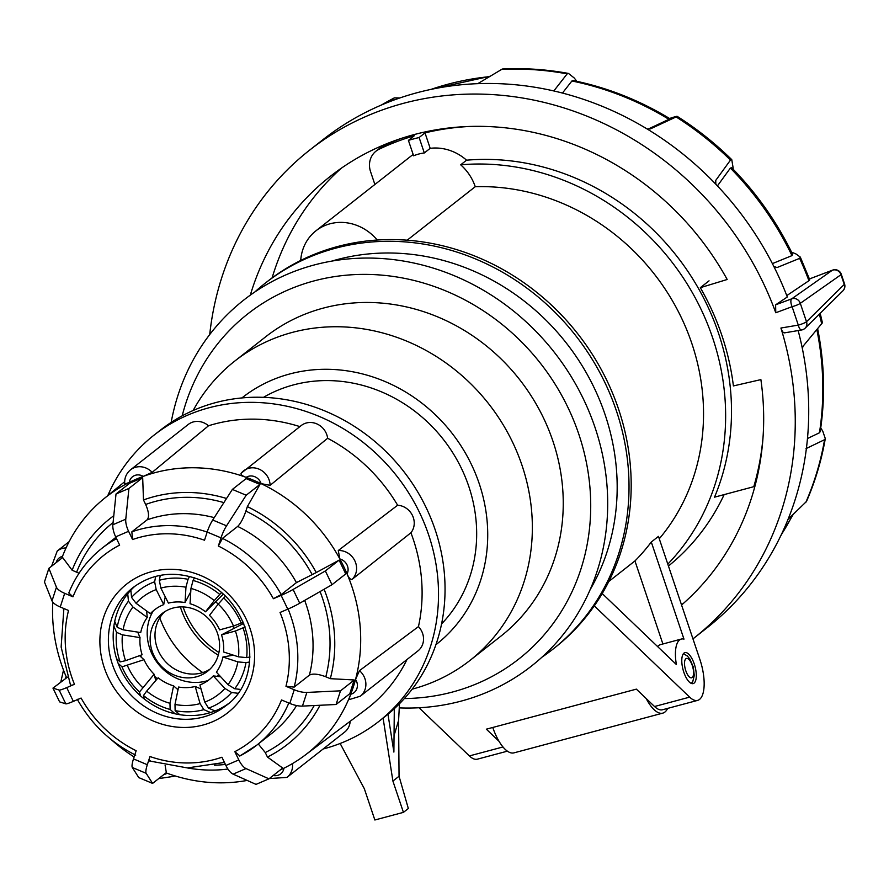 <?xml version="1.0" encoding="UTF-8"?>
<svg xmlns="http://www.w3.org/2000/svg" width="889" height="889" viewBox="0 0 889 889"><rect width="100%" height="100%" fill="white"/><g stroke="black" fill="none" stroke-linecap="round" stroke-linejoin="round"><path stroke-width="1.33" d="M694.265 664.005A16.024 6.19 75.1 0 0 684.908 652.626A16.024 6.19 75.1 0 0 683.819 672.217A16.024 6.19 75.1 0 0 693.176 683.597A16.024 6.19 75.1 0 0 694.265 664.005M667.806 564.115A238.774 217.316 -128.2 0 0 712.711 338.02A238.774 217.316 -128.2 0 0 460.691 164.809L466.569 160.187A46.75 42.55 -128.2 0 0 430.187 148.33L424.998 132.894A273.167 248.631 -128.2 0 1 470.514 126.416M763.051 437.055A273.167 248.631 -128.2 0 1 753.783 486.694L714.512 497.173A238.774 217.316 -128.2 0 0 718.579 333.408A238.774 217.316 -128.2 0 0 466.569 160.187M399.872 138.873A273.167 248.631 -128.2 0 0 383.048 146.129L379.136 149.208A20.036 18.236 -128.2 0 0 376.036 151.13A20.036 18.236 -128.2 0 0 370.557 171.644L374.88 184.49M408.407 140.373L413.607 155.808A46.75 42.55 51.8 0 1 424.32 152.952L419.119 137.517A273.167 248.631 -128.2 0 0 408.407 140.373L414.285 135.75A273.167 248.631 -128.2 0 0 379.136 149.208M419.119 137.517L424.998 132.894M659.271 538.767A215.394 196.047 -128.2 0 0 691.875 343.587A215.394 196.047 -128.2 0 0 475.248 186.701L407.195 240.186M608.809 581.484L634.946 560.937A215.394 196.047 51.8 0 0 651.293 542.023L658.471 536.378L699.921 659.56A33.393 12.891 75.1 0 1 697.654 700.376L662.538 709.755A33.393 12.891 75.1 0 1 654.526 706.511L636.368 689.142L486.35 729.18L499.096 741.382M475.248 186.701A46.75 42.55 -128.2 0 0 460.691 164.809M413.185 154.564A46.75 42.55 -128.2 0 0 410.562 156.442L315.928 230.818A46.75 42.55 51.8 0 1 377.247 240.03M424.32 152.952L430.187 148.33M300.715 260.455A46.75 42.55 51.8 0 1 315.928 230.818M753.783 486.694L755.083 485.672M668.439 566.026A238.774 217.316 -128.2 0 0 724.157 494.595M384.37 144.685A20.036 18.236 -128.2 0 0 383.026 146.14A20.036 18.236 51.8 0 0 379.959 148.052L376.036 151.13M419.041 707.755L469.381 755.928A33.393 12.891 75.1 0 0 477.382 759.173L507.397 751.161M594.285 605.876L689.653 697.143A33.393 12.891 75.1 0 0 697.654 700.376M602.209 593.552L676.385 664.539A30.059 11.601 -104.9 0 1 681.296 639.069A30.059 11.601 -104.9 0 1 683.974 639.135L651.293 542.023M662.894 643.98L634.946 560.937M657.649 646.603A30.059 11.601 -104.9 0 1 660.46 644.636L681.296 639.069M802.656 329.597A6.679 6.123 -134.7 0 0 805.167 328.152A6.679 6.123 -134.7 0 0 806.501 321.751L844.25 284.424A6.679 1.011 161.4 0 0 844.55 283.947A6.679 6.679 0 0 1 842.916 290.825L842.916 290.825A6.679 6.123 -134.7 0 0 844.25 284.424L840.972 274.712L800.3 303.327A6.679 6.201 -125.1 0 0 791.721 298.837A6.679 2.656 69.6 0 0 791.643 298.882A6.679 2.656 69.6 0 0 792.099 306.683L775.775 312.75L775.619 304.838L787.31 296.982A310.572 282.669 -128.2 0 0 323.185 139.484L309.705 150.063A310.572 282.669 51.8 0 1 775.775 312.75M709.044 280.835L700.332 287.68L727.191 279.49A277.179 252.276 -128.2 0 0 330.341 176.322A277.179 252.276 -128.2 0 0 250.309 295.137M341.476 168.099A277.179 252.276 -128.2 0 0 272.101 277.913M785.043 332.586C783.62 333.375 782.242 331.853 780.92 328.03A310.572 282.669 51.8 0 1 693.52 638.446A310.572 282.669 51.8 0 1 692.964 638.88M693.52 638.446L706.988 627.856A310.572 282.669 -128.2 0 0 798.144 330.564M802.3 348.255L803.4 345.81L822.425 322.785L820.18 313.295M788.032 519.365L806.49 501.474C815.191 481.46 821.469 460.513 825.303 438.61L824.581 439.688L806.012 448.623M209.715 334.564A310.572 282.669 51.8 0 1 309.705 150.063M669.517 118.481L673.473 117.226C677.096 116.126 677.974 116.026 676.118 116.937L650.67 128.761L647.281 129.038M731.769 159.676C715.012 143.218 696.809 128.761 677.129 116.326L676.118 116.937A303.894 276.59 -128.2 0 1 730.48 160.076L731.769 159.676L733.203 168.31M790.521 251.698L795.999 253.976L800.311 257.099L809.779 279.857L808.934 280.702A303.894 276.59 -128.2 0 0 799.644 258.355L777.064 267.545L773.908 266.6M800.311 257.099L799.644 258.355M820.736 427.92L822.769 431.187L825.303 438.61M390.349 101.379L394.338 97.857L399.761 97.957M700.332 287.68A247.12 224.917 51.8 0 1 733.403 385.926L760.884 379.614A277.179 252.276 -128.2 0 1 681.563 605.02M786.776 295.604L808.934 280.702M715.823 184.19L715.745 180.389L730.48 160.076M553.847 90.922L567.16 73.865L568.504 73.443L574.238 77.999L576.561 80.943M568.504 73.443C546.413 69.375 524.354 67.897 502.341 69.009L477.804 83.633M681.463 604.709A277.179 252.276 -128.2 0 0 683.508 603.309M807.468 438.521L819.447 432.787A297.215 270.512 -128.2 0 0 816.847 329.563M817.613 328.586C824.559 363.312 825.414 397.672 820.18 431.665L819.447 432.787M772.385 263.611L791.966 255.621A297.215 270.512 -128.2 0 0 730.369 168.099L717.434 185.89M730.369 168.099L731.669 167.732C756.761 193.313 777.075 222.183 792.61 254.343L791.966 255.621M777.064 267.545L773.83 266.444M715.745 180.389L715.645 183.701M648.048 129.116L668.928 119.337A297.215 270.512 -128.2 0 0 571.894 80.988L562.481 93.034M571.894 80.988L573.283 80.577C607.265 87.533 639.48 100.257 669.928 118.726L668.928 119.337M650.67 128.761L650.015 128.994M832.849 270.067A6.679 2.223 69.2 0 0 832.582 270.123L832.582 270.123A6.679 2.223 69.2 0 0 832.393 270.223L809.435 278.946L832.582 270.123A6.679 6.679 0 0 1 841.283 274.234A6.679 1.011 -18.6 0 1 840.972 274.712A6.679 6.201 -125.1 0 0 832.393 270.223L791.721 298.837L775.686 304.794M780.92 328.03L798.3 325.107A6.679 2.478 80.4 0 0 801.578 329.986L784.509 332.864M801.578 329.986A6.679 6.679 0 0 0 805.167 328.152L842.916 290.825M646.192 698.543A36.738 14.18 75.1 0 0 662.794 713.134A36.738 14.18 75.1 0 0 667.639 708.389M492.762 727.469A36.738 14.18 75.1 0 0 513.964 752.861L662.794 713.134M331.841 261.088A222.072 202.125 51.8 0 1 337.175 259.588A222.072 202.125 51.8 0 1 567.96 345.143A222.072 202.125 51.8 0 1 590.107 589.718M254.754 292.037A232.762 211.849 51.8 0 1 265.111 283.28A232.762 211.849 51.8 0 1 335.553 248.209A232.762 211.849 51.8 0 1 599.253 371.513A232.762 211.849 51.8 0 1 552.769 649.303A232.762 211.849 51.8 0 1 541.812 657.304M404.351 698.554A219.405 199.692 -128.2 0 0 452.457 692.042A219.405 199.692 -128.2 0 0 578.839 434.277A219.405 199.692 -128.2 0 0 314.084 280.902A219.405 199.692 -128.2 0 0 182.178 415.852M171.166 422.397A232.762 211.849 51.8 0 1 314.228 264.966A232.762 211.849 51.8 0 1 595.097 427.676A232.762 211.849 51.8 0 1 461.013 701.143A232.762 211.849 51.8 0 1 399.161 707.888M263.511 397.327A145.274 132.217 51.8 0 1 293.514 384.893A145.274 132.217 51.8 0 1 453.457 453.868A145.274 132.217 51.8 0 1 441.577 623.911M241.919 397.928A156.953 142.851 51.8 0 1 289.836 373.947A156.953 142.851 51.8 0 1 467.792 457.357A156.953 142.851 51.8 0 1 435.888 644.736M193.146 410.496A190.357 173.244 51.8 0 1 234.763 361.078A190.357 173.244 51.8 0 1 292.359 332.397A190.357 173.244 51.8 0 1 508.008 433.243A190.357 173.244 51.8 0 1 470.003 660.416A190.357 173.244 51.8 0 1 412.396 689.097A190.357 173.244 51.8 0 1 412.152 689.164M234.763 361.078L265.655 336.809A190.357 173.244 51.8 0 1 323.252 308.116A190.357 173.244 51.8 0 1 538.901 408.962A190.357 173.244 51.8 0 1 500.896 636.135L470.003 660.416M265.111 283.28L267.289 281.569A232.762 211.849 51.8 0 1 337.72 246.497A232.762 211.849 51.8 0 1 601.42 369.813A232.762 211.849 51.8 0 1 554.947 647.592L552.769 649.303M394.305 708.711L393.883 752.083L387.982 714.2M218.272 655.16A80.143 72.942 51.8 0 1 180.356 606.909M218.916 652.504A80.143 72.942 51.8 0 1 183.09 606.92M340.143 743.482L364.323 788.699L374.858 819.991L403.428 812.368L392.905 781.075L383.092 718.09M394.083 735.514L398.594 720.401L399.05 776.241L392.905 781.075M399.05 776.241L408.329 808.512L403.428 812.368M399.483 703.721L398.594 720.401M140.029 637.602L122.404 634.846A61.697 56.151 -128.2 0 0 125.538 660.683L142.107 654.749A44.328 40.349 51.8 0 1 140.029 637.602L137.717 632.101M147.241 617.444L132.928 607.009A61.697 56.151 -128.2 0 0 123.093 629.812L140.718 632.568A44.328 40.349 51.8 0 1 147.241 617.444L146.618 610.954M163.72 604.609L156.186 589.585A61.697 56.151 -128.2 0 0 136.028 603.242L150.341 613.677A44.328 40.349 51.8 0 1 163.72 604.609L165.243 596.819M185.045 602.542L185.957 587.24A61.697 56.151 -128.2 0 0 160.865 588.085L168.399 603.109A44.328 40.349 51.8 0 1 185.045 602.542L190.757 591.785M205.503 611.799L214.26 600.586A61.697 56.151 -128.2 0 0 190.957 588.407L190.057 603.72A44.328 40.349 51.8 0 1 205.503 611.799L223.039 594.419M209.493 615.332A44.328 40.349 51.8 0 1 219.616 629.89L233.507 626.067A61.697 56.151 -128.2 0 0 218.238 604.12L209.493 615.332M243.742 623.367L221.517 634.835L235.407 631.012L245.175 626.945M243.097 628.023A69.175 62.963 51.8 0 1 246.686 657.604L250.031 657.015M233.34 655.16L222.906 657.004L237.841 661.883L245.986 662.638L249.642 661.994M245.986 662.638A69.175 62.963 51.8 0 1 234.729 688.753L240.363 689.408M220.683 676.773L213.282 675.907L224.917 688.453L231.629 692.52L237.808 693.242M231.629 692.52A69.175 62.963 51.8 0 1 208.548 708.155L215.038 710.944M201.036 688.975L195.224 686.475L200.069 703.61L203.87 709.655L210.571 712.534M203.87 709.655A69.175 62.963 51.8 0 1 175.133 710.633L179.767 714.689M178.022 689.753L173.577 685.864L169.977 703.288L170.132 709.466L175.077 713.789M170.132 709.466A69.175 62.963 51.8 0 1 143.462 695.509L144.407 699.11M155.775 680.507L154.141 674.251L139.473 691.986L140.495 695.854M118.148 663.361L121.993 666.85L144.007 659.682L139.551 655.66M116.57 658.705L120.093 661.905A69.175 62.963 51.8 0 1 116.503 632.323L113.892 626.078M114.725 621.389L117.204 627.29A69.175 62.963 51.8 0 1 128.449 601.175L127.738 593.752M130.861 590.163L131.561 597.408A69.175 62.963 51.8 0 1 154.642 581.773L155.697 576.372M160.287 575.35L159.32 580.273A69.175 62.963 51.8 0 1 188.057 579.295L189.579 576.405M194.469 577.806L193.057 580.461A69.175 62.963 51.8 0 1 219.727 594.419L221.283 592.885M225.217 596.463L223.717 597.941A69.175 62.963 51.8 0 1 241.197 623.078L243.175 622.056M221.517 634.835A44.328 40.349 51.8 0 1 223.606 651.981L238.541 656.849A61.697 56.151 -128.2 0 0 235.407 631.012M222.906 657.004A44.328 40.349 51.8 0 1 216.383 672.14L228.017 684.686A61.697 56.151 -128.2 0 0 237.841 661.883M213.282 675.907A44.328 40.349 51.8 0 1 199.914 684.963L204.759 702.11A61.697 56.151 -128.2 0 0 224.917 688.453M195.224 686.475A44.328 40.349 51.8 0 1 178.578 687.03L174.989 704.455A61.697 56.151 -128.2 0 0 200.069 703.61M173.577 685.864A44.328 40.349 51.8 0 1 158.12 677.785L146.685 691.109A61.697 56.151 -128.2 0 0 169.977 703.288M154.141 674.251A44.328 40.349 51.8 0 1 144.007 659.682M132.928 607.009L128.449 601.175M123.093 629.812L117.204 627.29M143.462 695.509L146.685 691.109M208.548 708.155L204.759 702.11M246.686 657.604L238.541 656.849M185.957 587.24L188.057 579.295M160.865 588.085L159.32 580.273M125.538 660.683L120.093 661.905M122.404 634.846L116.503 632.323M136.028 603.242L131.561 597.408M156.186 589.585L154.642 581.773M175.133 710.633L174.989 704.455M190.957 588.407L193.057 580.461M214.26 600.586L219.727 594.419M234.729 688.753L228.017 684.686M241.197 623.078L233.507 626.067M218.238 604.12L223.717 597.941M152.163 472.348L208.515 425.775A16.991 15.457 -128.2 0 0 188.235 424.475L130.583 469.781A16.991 15.457 51.8 0 1 145.985 468.025A16.991 15.457 51.8 0 1 152.163 472.348L143.262 476.382A162.965 148.33 51.8 0 1 246.153 477.36C242.064 475.882 240.419 474.493 241.219 473.192A16.991 15.457 51.8 0 1 243.564 470.859A16.991 15.457 51.8 0 1 258.966 469.103A16.991 15.457 51.8 0 1 270.123 485.327L327.641 438.266A164.643 149.841 51.8 0 1 397.639 505.23L338.276 550.524A16.991 15.457 51.8 0 1 345.443 551.813A16.991 15.457 51.8 0 1 352.155 579.306C350.51 579.806 348.81 578.006 347.066 573.894A162.965 148.33 51.8 0 1 355.533 679.452A162.965 148.33 51.8 0 1 350.733 694.253A162.965 148.33 51.8 0 1 304.971 755.239A162.965 148.33 51.8 0 1 283.958 768.196A162.965 148.33 51.8 0 1 280.168 770.018M270.123 485.327L261.133 483.649A162.965 148.33 51.8 0 1 339.876 558.981A162.965 148.33 51.8 0 1 347.066 573.894A10.312 9.379 -128.2 0 0 341.332 559.47A10.312 9.379 -128.2 0 0 339.876 558.981L338.276 550.524M292.459 763.584A16.991 15.457 51.8 0 1 287.003 777.397L344.654 732.091A16.991 15.457 -128.2 0 0 350.188 721.279M228.184 703.821A75.143 68.386 51.8 0 1 162.498 709.755A75.143 68.386 51.8 0 1 135.417 585.784M107.825 495.551A182.001 165.654 51.8 0 1 153.986 435.177A182.001 165.654 51.8 0 1 319.04 416.363A182.001 165.654 51.8 0 1 435.065 559.059A182.001 165.654 51.8 0 1 378.903 721.379A182.001 165.654 51.8 0 1 323.152 748.994M153.986 435.177L160.509 430.054A182.001 165.654 51.8 0 1 325.563 411.24A182.001 165.654 51.8 0 1 441.589 553.925A182.001 165.654 51.8 0 1 385.437 716.256L378.903 721.379M246.153 477.36A162.965 148.33 51.8 0 1 253.709 480.316A162.965 148.33 51.8 0 1 261.133 483.649A10.312 9.379 -128.2 0 0 254.865 476.748A10.312 9.379 -128.2 0 0 246.153 477.36M61.819 558.17A162.965 148.33 51.8 0 1 62.508 556.347A162.965 148.33 51.8 0 1 103.613 499.018A162.965 148.33 51.8 0 1 129.272 482.405A162.965 148.33 51.8 0 1 143.262 476.382A10.312 9.379 -128.2 0 0 141.873 475.682A10.312 9.379 -128.2 0 0 129.272 482.405L125.171 483.949M66.497 677.474A162.965 148.33 51.8 0 1 66.164 676.707A162.965 148.33 51.8 0 1 52.784 602.142M134.117 756.972A162.965 148.33 51.8 0 1 111.081 739.47M67.475 677.162L52.962 688.108L59.152 690.075A13.357 1.3 -25.7 0 0 66.719 687.608L74.454 684.286C71.164 685.652 70.009 685.886 70.998 684.986M63.486 610.254A143.596 130.694 51.8 0 1 63.608 608.409M79.054 573.249L72.131 570.227L62.641 557.525L48.884 568.327L56.44 587.218A13.357 4.723 18 0 0 64.686 593.33L72.965 596.808L68.797 592.974C76.032 574.961 87.111 560.037 102.046 548.202A125.227 113.981 51.8 0 1 116.548 538.656M72.131 570.227A143.596 130.694 51.8 0 1 113.781 515.72M143.485 499.951L142.673 477.626L128.927 488.439L125.771 519.187A13.357 5.378 66.7 0 0 128.594 531.3L132.572 539.545L131.85 531.833L147.085 519.865C149.385 517.076 148.907 511.942 145.652 504.452L143.485 499.951A143.596 130.694 51.8 0 1 226.539 498.485M247.353 506.619L259.944 484.427L246.186 495.229L226.551 525.821A13.357 2.878 112.8 0 0 221.005 537.856L218.35 546.035L222.45 538.378L237.685 526.41C240.563 523.621 243.297 518.509 245.897 511.086L247.353 506.619A143.596 130.694 51.8 0 1 316.262 572.538L339.098 560.148L345.732 573.916L331.986 584.718L299.726 603.242A13.357 1.3 154.3 0 1 287.78 609.154L280.046 612.477A118.548 107.902 -128.2 0 1 285.969 686.286L294.248 689.764A13.357 4.723 18 0 0 306.872 692.431L302.438 706.099A13.357 4.723 -162 0 1 289.803 703.432L281.524 699.954A118.548 107.902 -128.2 0 1 234.84 751.661L238.819 759.906A13.357 5.378 66.7 0 0 246.02 768.574L233.107 774.13A13.357 5.378 -113.3 0 1 225.895 765.462L221.928 757.217A118.548 107.902 -128.2 0 1 149.974 756.528L147.318 764.718A13.357 2.878 112.8 0 0 146.163 773.308L132.328 767.496A13.357 2.878 -67.2 0 1 133.494 758.906L136.15 750.727A118.548 107.902 -128.2 0 1 81.088 698.054L73.354 701.377A13.357 1.3 154.3 0 1 65.797 703.844L59.152 690.075M324.107 589.251A143.596 130.694 51.8 0 1 330.308 678.674L354.178 679.963L349.81 693.698L336.064 704.499L302.438 706.099M320.007 705.255A143.596 130.694 51.8 0 1 267.445 757.05L282.691 768.029L268.945 778.831L256.021 784.387L233.107 774.13M227.928 769.041A143.596 130.694 51.8 0 1 187.401 767.929M165.132 765.362L166.332 772.608L152.586 783.409L138.762 777.597L132.328 767.496M247.175 780.431A162.965 148.33 51.8 0 1 167.076 773.241A162.965 148.33 51.8 0 1 166.021 772.852M258.288 743.971L265.278 752.561L267.445 757.05M288.114 609.009A125.227 113.981 51.8 0 1 294.17 687.108L309.394 675.14C312.761 673.362 318.229 673.906 325.796 676.785L330.308 678.674M406.984 659.527A164.643 149.841 51.8 0 1 365.801 709.555L304.971 755.239M350.21 699.221C349.033 699.776 349.21 698.121 350.733 694.253A10.312 9.379 -128.2 0 0 355.533 679.452L359.478 670.662A16.991 15.457 51.8 0 1 360.323 696.198L417.974 650.881A16.991 15.457 -128.2 0 0 418.452 626.612L359.478 670.662M352.155 579.306L410.918 532.767A164.643 149.841 51.8 0 1 418.452 626.612M208.515 425.775A164.643 149.841 51.8 0 1 299.871 426.609M327.641 438.266A16.991 15.457 -128.2 0 0 317.429 424.153A16.991 15.457 -128.2 0 0 301.215 425.553L241.219 473.192M410.918 532.767A16.991 15.457 -128.2 0 0 412.463 515.476A16.991 15.457 -128.2 0 0 397.639 505.23M222.45 538.378A125.227 113.981 51.8 0 1 281.213 594.574L296.437 582.606L316.262 572.538M64.686 593.33L60.252 606.998L68.531 610.476A118.548 107.902 -128.2 0 0 74.454 684.286M287.78 609.154L281.135 595.386L273.401 598.708A118.548 107.902 -128.2 0 0 218.35 546.035M131.85 531.833A125.227 113.981 51.8 0 1 207.17 532.067L204.514 540.223A118.548 107.902 -128.2 0 0 132.572 539.545M128.594 531.3L115.681 536.856L119.648 545.101A118.548 107.902 -128.2 0 0 72.965 596.808M221.005 537.856L207.17 532.044A13.357 2.878 -67.2 0 1 212.715 520.009L232.362 489.417L246.109 478.615L259.944 484.427M232.362 489.417L246.186 495.229M152.586 783.409L146.163 773.308M150.219 760.773C149.008 761.462 148.93 760.051 149.974 756.528M268.945 778.831L246.02 768.574M288.814 703.01A125.227 113.981 51.8 0 1 256.799 745.138A125.227 113.981 51.8 0 1 239.908 755.95L234.84 751.661M354.244 680.029L340.498 690.831L336.064 704.499M340.498 690.831L306.872 692.431M294.17 687.108L285.969 686.286M339.098 560.148L325.352 570.949L331.986 584.718M325.352 570.949L293.081 589.463L299.726 603.242M281.135 595.386A13.357 1.3 -25.7 0 0 293.081 589.463M281.213 594.574L273.401 598.708M128.927 488.439L116.015 493.995L129.761 483.183L142.673 477.626M116.015 493.995L112.859 524.743L125.771 519.187M115.681 536.856A13.357 5.378 -113.3 0 1 112.859 524.743M60.252 606.998A13.357 4.723 -162 0 1 52.007 600.886L44.45 581.995L48.884 568.327M52.962 688.108L59.607 701.877L65.797 703.844M209.893 669.239A36.738 33.438 51.8 0 1 207.57 670.573A36.738 33.438 51.8 0 1 162.554 658.06A36.738 33.438 51.8 0 1 164.687 611.721M167.021 610.399A36.738 33.438 51.8 0 1 213.004 624.3A36.738 33.438 51.8 0 1 207.559 671.284A36.738 33.438 51.8 0 1 202.703 674.395A36.738 33.438 51.8 0 1 156.72 660.483A36.738 33.438 51.8 0 1 162.165 613.51A36.738 33.438 51.8 0 1 167.021 610.399M208.07 680.507A46.75 42.55 51.8 0 1 157.931 663.561A46.75 42.55 51.8 0 1 153.319 610.843M164.865 598.797A46.75 42.55 51.8 0 1 165.899 598.119M157.286 678.763A58.774 53.496 51.8 0 1 154.675 676.318M141.407 657.338A58.774 53.496 51.8 0 1 140.529 655.315M215.56 601.842A46.75 42.55 51.8 0 1 218.283 604.064M233.074 626.189A46.75 42.55 51.8 0 1 233.785 628.501M219.016 674.973A46.75 42.55 51.8 0 1 216.994 676.34M202.748 672.573A105.191 95.745 51.8 0 1 159.764 617.888M502.985 746.96L469.381 755.928M689.653 697.143L654.526 706.511M821.647 323.729A303.894 276.59 -128.2 0 0 819.369 314.106M805.823 502.341A303.894 276.59 -128.2 0 0 824.581 439.688M394.049 98.057A303.894 276.59 -128.2 0 0 381.637 104.902M798.3 325.107L792.099 306.683A6.679 1.011 161.4 0 0 800.3 303.327L806.501 321.751A6.679 1.011 -18.6 0 1 798.3 325.107M567.16 73.865A303.894 276.59 -128.2 0 0 501.207 69.453M489.228 76.687A297.215 270.512 -128.2 0 0 431.176 89.333M781.242 534.778A297.215 270.512 -128.2 0 0 792.744 514.875M686.786 673.184A10.023 3.867 75.1 0 0 692.987 676.418A10.023 3.867 75.1 0 0 691.298 663.038A10.023 3.867 75.1 0 0 685.108 659.805A10.023 3.867 75.1 0 0 686.786 673.184M139.473 691.986A69.175 62.963 51.8 0 1 121.993 666.85M127.438 665.628A61.697 56.151 -128.2 0 0 142.696 687.575M132.994 587.596A75.143 68.386 -128.2 0 0 109.814 654.604A75.143 68.386 -128.2 0 0 157.709 713.523A75.143 68.386 -128.2 0 0 225.85 705.744C267.311 676.84 252.232 599.097 200.481 580.039C175.4 570.416 152.908 572.938 132.994 587.596M153.608 721.168A81.821 74.465 51.8 0 1 103.591 617.444A81.821 74.465 51.8 0 1 200.892 575.594A81.821 74.465 51.8 0 1 250.898 679.318A81.821 74.465 51.8 0 1 153.608 721.168M174.655 775.786A16.991 15.457 51.8 0 1 174.022 776.319L174.689 775.797M145.652 504.452A138.595 126.138 51.8 0 1 223.884 502.618M225.395 764.429A138.595 126.138 51.8 0 1 214.449 765.207M314.239 705.533A138.595 126.138 51.8 0 1 265.278 752.561M320.073 591.563A138.595 126.138 51.8 0 1 325.796 676.785M76.654 572.116A138.595 126.138 51.8 0 1 113.081 522.543M296.593 705.533A125.227 113.981 51.8 0 1 272.034 733.169L256.799 745.138L239.73 756.061M304.671 600.397A125.227 113.981 51.8 0 1 309.394 675.14M147.085 519.865A125.227 113.981 51.8 0 1 214.238 517.631M245.897 511.086A138.595 126.138 51.8 0 1 312.039 574.35M237.685 526.41A125.227 113.981 51.8 0 1 296.437 582.606M66.719 687.608L73.354 701.377M133.494 758.906L147.318 764.718M225.895 765.462L238.819 759.906M289.803 703.432L294.248 689.764M163.943 774.486A10.312 9.379 -128.2 0 0 167.076 773.241M66.164 676.707A10.312 9.379 -128.2 0 0 65.553 678.207M69.131 541.657L57.263 550.98A16.991 15.457 51.8 0 1 66.053 547.924M62.508 556.347A10.312 9.379 -128.2 0 0 56.163 562.604M273.19 775.497A10.312 9.379 -128.2 0 0 283.958 768.196M212.715 520.009L226.551 525.821M52.007 600.886L56.44 587.218M381.492 104.969L394.338 97.857M489.895 76.287L430.209 89.545M780.82 535.667L793.177 514.453M844.55 283.947L841.283 274.234M691.364 683.43L692.831 681.352L694.287 675.529L693.309 667.083L689.908 659.105L687.353 656.004L683.419 653.671M102.046 548.202L115.903 537.312M103.613 499.018L124.66 481.716M158.72 778.597L174.022 776.319M63.508 670.106L60.83 681.919M57.263 550.98L51.562 566.226M130.583 469.781C126.116 473.548 124.182 478.404 124.782 484.372M349.699 699.454L360.323 696.198M269.289 778.564L287.003 777.397M70.598 685.475L61.13 647.036L63.886 608.521M135.717 755.172C110.692 742.626 91.2 723.99 77.243 699.254M224.439 762.44L187.39 767.929L149.585 760.995"/></g></svg>
